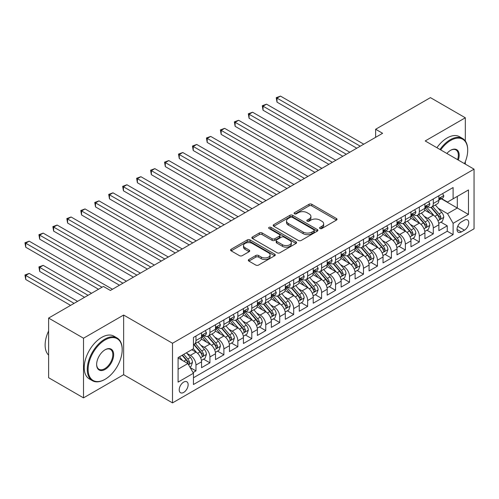 <?xml version="1.0" encoding="UTF-8"?>
<svg xmlns="http://www.w3.org/2000/svg" width="499" height="499" viewBox="0 0 499 499"><rect width="100%" height="100%" fill="white"/><g stroke="black" fill="none" stroke-linecap="round" stroke-linejoin="round"><path stroke-width="0.75" d="M319.971 228.505A1.354 0.786 0 0 0 321.886 228.505L336.445 220.103A1.94 1.117 0 0 0 337.012 219.311A1.94 1.117 0 0 0 336.445 218.518L311.781 204.278A1.94 1.117 0 0 0 309.043 204.278L294.479 212.686A1.354 0.786 0 0 0 294.086 213.235A1.354 0.786 0 0 0 294.479 213.79A1.354 0.786 0 0 0 296.4 213.79L298.283 212.705A6.2 3.58 0 0 1 307.053 212.705L309.112 213.89A6.2 3.58 0 0 1 310.927 216.423A6.2 3.58 0 0 1 309.112 218.955L307.222 220.04A1.354 0.786 0 0 0 306.829 220.595A1.354 0.786 0 0 0 307.222 221.151A1.354 0.786 0 0 0 309.143 221.151L311.027 220.059A6.2 3.58 0 0 1 319.797 220.059L321.855 221.25A6.2 3.58 0 0 1 323.67 223.783A6.2 3.58 0 0 1 321.855 226.309L319.971 227.401A1.354 0.786 0 0 0 319.572 227.956A1.354 0.786 0 0 0 319.971 228.505L319.971 227.401M183.676 392.42A6.319 3.649 120 0 0 187.805 386.856A6.319 3.649 120 0 0 186.838 381.791A6.319 3.649 120 0 0 183.676 382.103A6.319 3.649 120 0 0 179.553 387.673A6.319 3.649 120 0 0 180.519 392.732A6.319 3.649 120 0 0 183.676 392.42M248.882 259.499A1.94 1.117 0 0 0 248.315 260.291A1.94 1.117 0 0 0 248.882 261.083L255.806 265.075A1.94 1.117 0 0 0 258.544 265.075L274.712 255.744A1.94 1.117 0 0 0 275.28 254.952A1.94 1.117 0 0 0 274.712 254.159L250.049 239.919A1.94 1.117 0 0 0 247.311 239.919L231.137 249.257A1.94 1.117 0 0 0 230.569 250.043A1.94 1.117 0 0 0 231.137 250.835L239.501 255.663A1.94 1.117 0 0 0 242.24 255.663L249.157 251.664A1.94 1.117 0 0 0 249.725 250.878A1.94 1.117 0 0 0 249.157 250.086L245.015 247.691A5.183 2.994 0 0 1 243.493 245.577A5.183 2.994 0 0 1 246.693 242.813A5.183 2.994 0 0 1 252.344 243.462L268.581 252.837A5.183 2.994 0 0 1 270.102 254.952A5.183 2.994 0 0 1 266.903 257.715A5.183 2.994 0 0 1 261.251 257.066L258.544 255.507A1.94 1.117 0 0 0 255.806 255.507L248.882 259.499L248.882 261.083M123.646 315.044L83.514 338.216L48.615 318.069L48.615 377.712L83.514 397.865L123.646 374.693L172.511 402.899L172.511 343.256L123.646 315.044L123.646 374.693M465.324 141.005L465.324 117.783L425.192 140.955L474.05 169.161L172.511 343.256M465.324 117.783L430.425 97.629L375.628 129.266L375.628 137.325M48.615 318.069L103.405 286.432L110.385 290.462L382.608 133.295L375.628 129.266M298.421 240.474A1.94 1.117 0 0 0 301.159 240.474L317.333 231.137A1.94 1.117 0 0 0 317.9 230.345A1.94 1.117 0 0 0 317.333 229.552L292.663 215.312A1.94 1.117 0 0 0 289.925 215.312L273.758 224.65A1.94 1.117 0 0 0 273.19 225.442A1.94 1.117 0 0 0 273.758 226.234L298.421 240.474M269.572 228.798A1.354 0.786 0 0 1 270.945 228.991L270.945 227.382L296.026 241.859A1.94 1.117 0 0 1 296.593 242.651A1.94 1.117 0 0 1 296.026 243.437L279.852 252.775A1.94 1.117 0 0 1 277.113 252.775L252.45 238.534L252.45 236.95A1.94 1.117 0 0 0 251.883 237.742A1.94 1.117 0 0 0 252.45 238.534M252.45 236.95L259.368 232.958A1.94 1.117 0 0 1 262.106 232.958L272.111 238.734A1.94 1.117 0 0 0 274.849 238.734L279.44 236.083A1.94 1.117 0 0 0 280.008 235.291A1.94 1.117 0 0 0 279.44 234.499L269.03 228.486A1.354 0.786 0 0 1 268.63 227.931A1.354 0.786 0 0 1 269.466 227.207A1.354 0.786 0 0 1 270.945 227.382M193.063 372.572L195.964 370.9L190.169 367.557M186.876 353.323L190.381 355.344A7.897 4.56 60 0 1 195.964 365.019L201.546 361.794L201.546 367.676L209.923 362.842L203.573 359.174M200.835 345.264L204.341 347.285A7.897 4.56 60 0 1 209.923 356.96L215.506 353.735L215.506 359.617L223.883 354.783L217.533 351.115M214.795 337.205L218.3 339.226A7.897 4.56 60 0 1 223.883 348.901L229.465 345.676L229.465 351.558L237.842 346.724L231.492 343.056M228.754 329.14L232.26 331.168A7.897 4.56 60 0 1 237.842 340.836L243.425 337.617L243.425 343.499L251.802 338.665L245.452 334.997M242.714 321.082L246.219 323.109A7.897 4.56 60 0 1 251.802 332.777L257.39 329.552L257.39 335.44L265.761 330.6L259.411 326.932M256.673 313.023L260.179 315.044A7.897 4.56 60 0 1 265.761 324.718L271.35 321.493L271.35 327.381L279.727 322.541L273.371 318.873M270.633 304.964L274.138 306.985A7.897 4.56 60 0 1 279.727 316.659L285.309 313.434L285.309 319.316L293.686 314.482L287.33 310.815M284.592 296.905L288.098 298.926A7.897 4.56 60 0 1 293.686 308.6L299.269 305.376L299.269 311.257L307.646 306.423L301.29 302.756M298.558 288.846L302.057 290.867A7.897 4.56 60 0 1 307.646 300.541L313.229 297.317L313.229 303.199L321.606 298.365L315.249 294.697M312.517 280.781L316.023 282.808A7.897 4.56 60 0 1 321.606 292.476L327.188 289.258L327.188 295.14L335.565 290.306L329.215 286.638M326.477 272.722L329.982 274.749A7.897 4.56 60 0 1 335.565 284.418L341.148 281.193L341.148 287.081L349.525 282.241L343.175 278.573M340.437 264.663L343.942 266.691A7.897 4.56 60 0 1 349.525 276.359L355.107 273.134L355.107 279.022L363.484 274.182L357.134 270.514M354.396 256.605L357.902 258.625A7.897 4.56 60 0 1 363.484 268.3L369.067 265.075L369.067 270.957L377.444 266.123L371.094 262.455M368.356 248.546L371.861 250.567A7.897 4.56 60 0 1 377.444 260.241L383.032 257.016L383.032 262.898L391.403 258.064L385.053 254.396M382.315 240.487L385.821 242.508A7.897 4.56 60 0 1 391.403 252.182L396.992 248.957L396.992 254.839L405.363 250.005L399.013 246.338M396.275 232.422L399.78 234.449A7.897 4.56 60 0 1 405.363 244.117L410.951 240.898L410.951 246.78L419.328 241.946L412.972 238.279M410.234 224.363L413.74 226.39A7.897 4.56 60 0 1 419.328 236.058L424.911 232.833L424.911 238.722L433.288 233.881L433.288 227.999A7.897 4.56 -120 0 0 427.699 218.331L424.2 216.304M426.932 230.22L433.288 233.881M201.546 361.794A7.897 4.56 -120 0 0 195.964 352.119L191.772 349.705M215.506 353.735A7.897 4.56 -120 0 0 209.923 344.061L201.29 339.077M229.465 345.676A7.897 4.56 -120 0 0 223.883 336.002L215.25 331.018M243.425 337.617A7.897 4.56 -120 0 0 237.842 327.943L229.209 322.959M257.39 329.552A7.897 4.56 -120 0 0 251.802 319.884L243.169 314.9M271.35 321.493A7.897 4.56 -120 0 0 265.761 311.825L257.128 306.841M285.309 313.434A7.897 4.56 -120 0 0 279.727 303.76L271.088 298.776M299.269 305.376A7.897 4.56 -120 0 0 293.686 295.701L285.054 290.717M313.229 297.317A7.897 4.56 -120 0 0 307.646 287.642L299.013 282.659M327.188 289.258A7.897 4.56 -120 0 0 321.606 279.583L312.973 274.6M341.148 281.193A7.897 4.56 -120 0 0 335.565 271.525L326.932 266.541M355.107 273.134A7.897 4.56 -120 0 0 349.525 263.466L340.892 258.482M369.067 265.075A7.897 4.56 -120 0 0 363.484 255.407L354.851 250.417M383.032 257.016A7.897 4.56 -120 0 0 377.444 247.342L368.811 242.358M396.992 248.957A7.897 4.56 -120 0 0 391.403 239.283L382.77 234.299M410.951 240.898A7.897 4.56 -120 0 0 405.363 231.224L396.73 226.24M424.911 232.833A7.897 4.56 -120 0 0 419.328 223.165L410.689 218.182M464.419 220.184L461.344 221.955A6.119 3.53 120 0 0 457.346 227.351A6.119 3.53 120 0 0 458.288 232.253A6.119 3.53 120 0 0 461.344 231.948L464.419 230.176A6.119 3.53 120 0 0 468.418 224.781A6.119 3.53 120 0 0 467.476 219.878A6.119 3.53 120 0 0 464.419 220.184M172.511 402.899L474.05 228.804L474.05 169.161M178.093 369.21L187.867 363.565L193.45 373.24L193.45 384.523L453.111 234.611L453.111 223.327L447.528 213.653L438.159 208.245M193.45 373.24L178.093 382.103L178.093 357.602L193.45 348.739L193.45 337.455L453.111 187.537L453.111 198.82L468.467 189.957L468.467 214.458L453.111 223.327M204.266 335.64L204.341 335.677A7.897 4.56 60 0 0 208.289 336.07L213.871 332.845A7.897 4.56 -120 0 0 215.506 329.234L215.506 324.718M218.225 327.575L218.3 327.618A7.897 4.56 60 0 0 222.248 328.011L227.831 324.787A7.897 4.56 -120 0 0 229.465 321.169L229.465 316.659M232.185 319.516L232.26 319.56A7.897 4.56 60 0 0 236.208 319.953L241.79 316.728A7.897 4.56 -120 0 0 243.425 313.11L243.425 308.6M246.144 311.457L246.219 311.501A7.897 4.56 60 0 0 250.167 311.894L255.75 308.669A7.897 4.56 -120 0 0 257.39 305.051L257.39 300.541M260.104 303.398L260.179 303.442A7.897 4.56 60 0 0 264.127 303.829L269.709 300.61A7.897 4.56 -120 0 0 271.35 296.992L271.35 292.476M274.07 295.339L274.138 295.383A7.897 4.56 60 0 0 278.086 295.77L283.675 292.545A7.897 4.56 -120 0 0 285.309 288.933L285.309 284.418M288.029 287.281L288.098 287.318A7.897 4.56 60 0 0 292.046 287.711L297.635 284.486A7.897 4.56 -120 0 0 299.269 280.875L299.269 276.359M301.989 279.222L302.057 279.259A7.897 4.56 60 0 0 306.012 279.652L311.594 276.427A7.897 4.56 -120 0 0 313.229 272.816L313.229 268.3M315.948 271.157L316.023 271.2A7.897 4.56 60 0 0 319.971 271.593L325.554 268.368A7.897 4.56 -120 0 0 327.188 264.751L327.188 260.241M329.908 263.098L329.982 263.141A7.897 4.56 60 0 0 333.931 263.534L339.513 260.31A7.897 4.56 -120 0 0 341.148 256.692L341.148 252.182M343.867 255.039L343.942 255.083A7.897 4.56 60 0 0 347.89 255.469L353.473 252.251A7.897 4.56 -120 0 0 355.107 248.633L355.107 244.117M357.827 246.98L357.902 247.024A7.897 4.56 60 0 0 361.85 247.41L367.432 244.186A7.897 4.56 -120 0 0 369.067 240.574L369.067 236.058M371.786 238.921L371.861 238.959A7.897 4.56 60 0 0 375.809 239.352L381.392 236.127A7.897 4.56 -120 0 0 383.032 232.515L383.032 227.999M385.746 230.862L385.821 230.9A7.897 4.56 60 0 0 389.769 231.293L395.351 228.068A7.897 4.56 -120 0 0 396.992 224.456L396.992 219.94M399.711 222.797L399.78 222.841A7.897 4.56 60 0 0 403.728 223.234L409.317 220.009A7.897 4.56 -120 0 0 410.951 216.391L410.951 211.882M413.671 214.738L413.74 214.782A7.897 4.56 60 0 0 417.688 215.175L423.277 211.95A7.897 4.56 -120 0 0 424.911 208.333L424.911 203.823M193.45 377.755L447.247 231.224L447.247 225.822L438.871 230.663L438.871 224.775A7.897 4.56 -120 0 0 433.288 215.106L424.655 210.123M427.631 206.68L427.699 206.723A7.897 4.56 -120 0 0 431.654 207.116A7.897 4.56 -120 0 0 433.288 203.498L433.288 198.982M431.654 207.116L437.236 203.891A7.897 4.56 -120 0 0 438.871 200.274L438.871 195.758M195.964 336.002L195.964 340.518A7.897 4.56 60 0 1 194.329 344.129A7.897 4.56 60 0 1 193.45 344.447M194.329 344.129L199.912 340.904A7.897 4.56 -120 0 0 201.546 337.293L201.546 332.777M209.923 327.943L209.923 332.459A7.897 4.56 60 0 1 208.289 336.07M223.883 319.884L223.883 324.394A7.897 4.56 60 0 1 222.248 328.011M237.842 311.825L237.842 316.335A7.897 4.56 60 0 1 236.208 319.953M251.802 303.76L251.802 308.276A7.897 4.56 60 0 1 250.167 311.894M265.761 295.701L265.761 300.217A7.897 4.56 60 0 1 264.127 303.829M279.727 287.642L279.727 292.158A7.897 4.56 60 0 1 278.086 295.77M293.686 279.583L293.686 284.099A7.897 4.56 60 0 1 292.046 287.711M307.646 271.525L307.646 276.034A7.897 4.56 60 0 1 306.012 279.652M321.606 263.466L321.606 267.975A7.897 4.56 60 0 1 319.971 271.593M335.565 255.401L335.565 259.917A7.897 4.56 60 0 1 333.931 263.534M349.525 247.342L349.525 251.858A7.897 4.56 60 0 1 347.89 255.469M363.484 239.283L363.484 243.799A7.897 4.56 60 0 1 361.85 247.41M377.444 231.224L377.444 235.74A7.897 4.56 60 0 1 375.809 239.352M391.403 223.165L391.403 227.675A7.897 4.56 60 0 1 389.769 231.293M405.363 215.106L405.363 219.616A7.897 4.56 60 0 1 403.728 223.234M419.328 207.041L419.328 211.557A7.897 4.56 60 0 1 417.688 215.175M419.328 236.058L419.328 241.946M405.363 244.117L405.363 250.005M391.403 252.182L391.403 258.064M377.444 260.241L377.444 266.123M363.484 268.3L363.484 274.182M349.525 276.359L349.525 282.241M335.565 284.418L335.565 290.306M321.606 292.476L321.606 298.365M307.646 300.541L307.646 306.423M293.686 308.6L293.686 314.482M279.727 316.659L279.727 322.541M265.761 324.718L265.761 330.6M251.802 332.777L251.802 338.665M237.842 340.836L237.842 346.724M223.883 348.901L223.883 354.783M209.923 356.96L209.923 362.842M195.964 365.019L195.964 370.9M187.867 363.565L178.093 357.926M447.528 213.653L457.296 208.014L457.296 196.406L468.467 189.957M441.309 198.783L468.467 214.458M441.59 198.621L447.528 202.045L453.111 198.82M465.324 164.127L465.324 161.645M83.514 338.216L83.514 397.865M440.891 222.155L447.247 225.822M447.247 231.224L453.111 234.611M320.508 228.698L321.855 227.924A6.2 3.58 0 0 0 323.67 225.392L323.67 223.783M310.927 216.423L310.927 218.032A6.2 3.58 0 0 1 309.112 220.564L307.764 221.338M336.42 220.115L311.781 205.887A1.94 1.117 0 0 0 309.043 205.887L295.021 213.984M317.308 231.149L292.663 216.928A1.94 1.117 0 0 0 289.925 216.928L273.783 226.247M313.902 230.9A1.354 0.786 0 0 0 314.301 230.345A1.354 0.786 0 0 0 313.902 229.79L292.252 217.29A1.354 0.786 0 0 0 290.337 217.29L288.347 218.437A6.2 3.58 0 0 0 286.532 220.97A6.2 3.58 0 0 0 288.347 223.502L303.149 232.047A6.2 3.58 0 0 0 311.919 232.047L313.902 230.9L313.902 232.509A1.354 0.786 0 0 0 314.301 231.96L314.301 230.345M286.532 220.97L286.532 222.585A6.2 3.58 0 0 0 288.347 225.118L288.347 223.502M313.902 232.509L311.919 233.657A6.2 3.58 0 0 1 303.149 233.657L288.347 225.118M252.475 238.547L259.368 234.567L259.368 232.958M280.008 235.291L280.008 236.9A1.94 1.117 0 0 1 279.44 237.692L274.849 240.343A1.94 1.117 0 0 1 272.111 240.343L262.106 234.567A1.94 1.117 0 0 0 259.368 234.567M270.945 228.991L295.994 243.456M282.49 244.722A5.183 2.994 0 0 0 288.141 245.371A5.183 2.994 0 0 0 291.341 242.608A5.183 2.994 0 0 0 289.819 240.493L284.099 237.187A1.94 1.117 0 0 0 281.361 237.187L276.77 239.838A1.94 1.117 0 0 0 276.203 240.63A1.94 1.117 0 0 0 276.77 241.422L282.49 244.722L282.49 246.338A5.183 2.994 0 0 0 288.141 246.986A5.183 2.994 0 0 0 291.341 244.223L291.341 242.608M276.203 240.63L276.203 242.246A1.94 1.117 0 0 0 276.77 243.032L276.77 241.422M282.49 246.338L276.77 243.032M270.102 254.952L270.102 256.561A5.183 2.994 0 0 1 266.903 259.33A5.183 2.994 0 0 1 261.251 258.682L258.544 257.116A1.94 1.117 0 0 0 255.806 257.116L248.914 261.096M243.493 245.577L243.493 247.186A5.183 2.994 0 0 0 245.015 249.307L245.015 247.691M249.132 251.683L245.015 249.307M274.687 255.756L250.049 241.528A1.94 1.117 0 0 0 247.311 241.528L231.168 250.854M438.752 223.396L442.357 221.313L443.754 217.283A5.233 3.019 -120 0 0 441.721 212.368L435.34 204.983M434.061 215.618L426.77 207.172M429.913 213.16L425.684 208.258A12.537 7.236 -120 0 0 425.291 207.821M277.001 134.387L328.866 164.327L249.082 118.263L249.082 114.234L252.569 112.219L335.846 160.298M430.936 207.397L437.392 214.869A5.233 3.019 60 0 1 439.257 218.468L439.638 219.092L440.343 218.992L440.929 217.502A5.233 3.019 -120 0 0 439.064 213.903L432.689 206.517M431.317 207.272L438.253 215.3A2.663 1.541 60 0 1 438.92 216.341L440.929 217.502M442.569 193.624L443.754 195.677A5.233 3.019 60 0 1 442.675 197.997L440.018 199.525A5.233 3.019 -120 0 0 440.929 198.321L440.823 197.86M360.272 146.195L277.001 98.116L280.494 96.101L363.765 144.18M439.045 199.768L439.064 199.768A5.233 3.019 -120 0 0 440.018 199.525M440.255 197.928L440.929 198.321C440.605 197.535 440.043 197.853 439.257 199.288A5.233 3.019 60 0 1 438.871 200.03M356.785 148.209L277.001 102.145L277.001 98.116L276.234 97.673L280.494 96.101M277.001 102.145L276.234 97.673M464.475 163.635A24.089 13.903 120 0 0 467.7 150.261A24.089 13.903 120 0 0 450.666 140.431A24.089 13.903 120 0 0 440.698 149.906M439.981 149.494A24.676 14.246 -60 0 1 450.248 139.701A24.676 14.246 -60 0 1 462.585 138.485A24.676 14.246 -60 0 1 467.7 149.781L467.7 150.261M446.879 153.474A12.045 6.955 -60 0 1 450.666 150.261L450.666 150.261A12.045 6.955 -60 0 1 458.294 160.067M436.906 147.716A24.676 14.246 -60 0 1 447.179 137.93A24.676 14.246 -60 0 1 459.517 136.707L462.585 138.485M457.564 159.643A11.452 6.612 120 0 0 455.974 149.937A11.452 6.612 120 0 0 450.454 150.386M104.734 379.483L105.152 379.246A24.089 13.903 120 0 0 122.18 349.743A24.089 13.903 120 0 0 105.152 339.913A24.089 13.903 120 0 0 88.117 369.41A24.089 13.903 120 0 0 105.152 379.246L104.734 379.483A24.676 14.246 -60 0 1 92.396 380.706A24.676 14.246 -60 0 1 88.61 360.933A24.676 14.246 -60 0 1 104.734 339.183A24.676 14.246 -60 0 1 117.072 337.966A24.676 14.246 -60 0 1 122.18 349.263L122.18 349.743M105.152 369.41A12.045 6.955 -60 0 1 96.638 364.495A12.045 6.955 -60 0 1 105.152 349.743L105.152 349.743A12.045 6.955 -60 0 1 113.666 354.658A12.045 6.955 -60 0 1 105.152 369.41M96.638 364.245A11.452 6.612 120 0 0 99.008 369.254A11.452 6.612 120 0 0 104.734 368.686A11.452 6.612 120 0 0 112.213 358.594A11.452 6.612 120 0 0 110.46 349.419A11.452 6.612 120 0 0 104.94 349.868M92.396 380.706L89.321 378.934A24.676 14.246 -60 0 1 85.541 359.161A24.676 14.246 -60 0 1 101.659 337.411A24.676 14.246 -60 0 1 114.003 336.189L117.072 337.966M48.615 355.145A24.676 14.246 -60 0 1 48.615 330.962M424.792 231.455L428.398 229.372L429.795 225.342A5.233 3.019 -120 0 0 427.755 220.427L421.381 213.042M420.102 223.677L412.81 215.237M415.954 221.219L411.725 216.317A12.537 7.236 -120 0 0 411.332 215.88M263.042 142.446L314.9 172.386L235.123 126.328L235.123 122.292L238.609 120.278L321.886 168.356M416.977 215.456L423.433 222.928A5.233 3.019 60 0 1 425.298 226.534L425.678 227.151L426.383 227.051L426.969 225.56A5.233 3.019 -120 0 0 425.104 221.961L418.73 214.576M417.357 215.337L424.293 223.359A2.663 1.541 60 0 1 424.961 224.407L426.969 225.56M410.833 239.514L414.438 237.43L415.835 233.401A5.233 3.019 -120 0 0 413.796 228.486L407.421 221.101M406.142 231.736L398.851 223.296M401.994 229.278L397.759 224.375A12.537 7.236 -120 0 0 397.372 223.945M249.082 150.505L300.941 180.445L221.163 134.387L221.163 130.358L224.65 128.343L307.92 176.415M403.017 223.515L409.473 230.987A5.233 3.019 60 0 1 411.338 234.592L411.719 235.21L412.424 235.11L413.01 233.626A5.233 3.019 -120 0 0 411.145 230.02L404.77 222.635M403.398 223.396L410.328 231.424A2.663 1.541 60 0 1 411.001 232.465L413.01 233.626M396.873 247.573L400.479 245.489L401.876 241.46A5.233 3.019 -120 0 0 399.836 236.545L393.462 229.166M392.183 239.794L384.891 231.355M388.035 237.337L383.8 232.44A12.537 7.236 -120 0 0 383.413 232.004M235.123 158.563L286.981 188.51L207.204 142.446L207.204 138.416L210.69 136.402L293.961 184.474M389.058 231.58L395.507 239.046A5.233 3.019 60 0 1 397.372 242.651L397.759 243.269L398.464 243.169L399.05 241.684A5.233 3.019 -120 0 0 397.185 238.079L390.804 230.694M389.438 231.455L396.368 239.483A2.663 1.541 60 0 1 397.042 240.524L399.05 241.684M382.914 255.631L386.519 253.548L387.916 249.519A5.233 3.019 -120 0 0 385.877 244.61L379.502 237.225M378.223 247.853L370.932 239.414M374.075 245.396L369.84 240.499A12.537 7.236 -120 0 0 369.453 240.063M221.163 166.622L273.022 196.569L193.238 150.505L193.238 146.475L196.731 144.46L280.001 192.539M375.098 239.639L381.548 247.105A5.233 3.019 60 0 1 383.413 250.71L383.793 251.328L384.504 251.228L385.091 249.743A5.233 3.019 -120 0 0 383.226 246.138L376.845 238.753M375.479 239.514L382.409 247.541A2.663 1.541 60 0 1 383.082 248.583L385.091 249.743M428.61 201.683L429.795 203.742A5.233 3.019 60 0 1 428.71 206.056L426.059 207.584A5.233 3.019 -120 0 0 426.969 206.38L426.863 205.919M346.312 154.253L263.042 106.175L266.528 104.16L349.805 152.239M425.086 207.834L425.104 207.834A5.233 3.019 -120 0 0 426.059 207.584M426.296 205.993L426.969 206.38C426.645 205.594 426.084 205.912 425.298 207.347A5.233 3.019 60 0 1 424.911 208.089M342.825 156.268L263.042 110.204L263.042 106.175L262.274 105.732L266.528 104.16M263.042 110.204L262.274 105.732M414.65 209.742L415.835 211.801A5.233 3.019 60 0 1 414.75 214.115L412.099 215.643A5.233 3.019 -120 0 0 413.01 214.439L412.904 213.977M332.353 162.312L248.315 113.791L252.569 112.219M411.126 215.892L411.145 215.892A5.233 3.019 -120 0 0 412.099 215.643M412.336 214.052L413.01 214.439C412.679 213.653 412.124 213.977 411.338 215.406A5.233 3.019 60 0 1 410.951 216.154M249.082 118.263L248.315 113.791M400.691 217.807L401.876 219.859A5.233 3.019 60 0 1 400.791 222.174L398.14 223.708A5.233 3.019 -120 0 0 399.05 222.498L398.938 222.036M318.393 170.371L234.355 121.85L238.609 120.278M397.167 223.951L397.185 223.951A5.233 3.019 -120 0 0 398.14 223.708M398.377 222.111L399.05 222.498C398.72 221.712 398.165 222.036 397.372 223.465A5.233 3.019 60 0 1 396.992 224.213M235.123 126.328L234.355 121.85M386.731 225.866L387.916 227.918A5.233 3.019 60 0 1 386.831 230.232L384.18 231.767A5.233 3.019 -120 0 0 385.091 230.563L384.979 230.095M304.434 178.43L220.396 129.915L224.65 128.343M383.207 232.01L383.226 232.01A5.233 3.019 -120 0 0 384.18 231.767M384.417 230.17L385.091 230.563C384.76 229.771 384.205 230.095 383.413 231.53A5.233 3.019 60 0 1 383.032 232.272M221.163 134.387L220.396 129.915M368.954 263.69L372.56 261.607L373.957 257.578A5.233 3.019 -120 0 0 371.917 252.669L365.536 245.283M364.264 255.912L356.972 247.473M360.11 253.455L355.881 248.558A12.537 7.236 -120 0 0 355.494 248.122M207.204 174.687L259.062 204.627L179.278 158.563L179.278 154.534L182.771 152.519L266.042 200.598M361.139 247.697L367.588 255.164A5.233 3.019 60 0 1 369.453 258.769L369.834 259.393L370.545 259.293L371.131 257.802A5.233 3.019 -120 0 0 369.266 254.197L362.885 246.812M361.519 247.573L368.449 255.6A2.663 1.541 60 0 1 369.123 256.642L371.131 257.802M372.772 233.925L373.957 235.977A5.233 3.019 60 0 1 372.872 238.291L370.221 239.826A5.233 3.019 -120 0 0 371.131 238.622L371.019 238.154M290.474 186.489L206.43 137.974L210.69 136.402M369.241 240.069L369.266 240.069A5.233 3.019 -120 0 0 370.221 239.826M370.458 238.229L371.131 238.622C370.801 237.83 370.246 238.154 369.453 239.589A5.233 3.019 60 0 1 369.067 240.331M207.204 142.446L206.43 137.974M354.989 271.755L358.6 269.672L359.997 265.643A5.233 3.019 -120 0 0 357.958 260.728L351.577 253.342M350.298 263.977L343.013 255.532M346.15 261.513L341.921 256.617A12.537 7.236 -120 0 0 341.534 256.18M193.238 182.746L245.103 212.686L165.319 166.622L165.319 162.593L168.812 160.578L252.082 208.657M347.179 255.756L353.629 263.229A5.233 3.019 60 0 1 355.494 266.828L355.874 267.452L356.585 267.352L357.172 265.861A5.233 3.019 -120 0 0 355.307 262.256L348.926 254.877M347.56 255.631L354.49 263.659A2.663 1.541 60 0 1 355.163 264.701L357.172 265.861M358.806 241.984L359.997 244.036A5.233 3.019 60 0 1 358.912 246.356L356.261 247.884A5.233 3.019 -120 0 0 357.172 246.681L357.059 246.213M276.515 194.554L192.471 146.032L196.731 144.46M355.282 248.128L355.307 248.128A5.233 3.019 -120 0 0 356.261 247.884M356.492 246.288L357.172 246.681C356.841 245.895 356.28 246.213 355.494 247.647A5.233 3.019 60 0 1 355.107 248.39M193.238 150.505L192.471 146.032M341.029 279.814L344.641 277.731L346.032 273.702A5.233 3.019 -120 0 0 343.998 268.786L337.617 261.401M336.338 272.036L329.053 263.597M332.191 269.579L327.962 264.676A12.537 7.236 -120 0 0 327.575 264.239M179.278 190.805L231.143 220.745L151.359 174.681L151.359 170.652L154.852 168.637L238.123 216.716M333.22 263.815L339.669 271.288A5.233 3.019 60 0 1 341.534 274.887L341.915 275.51L342.62 275.411L343.212 273.92A5.233 3.019 -120 0 0 341.347 270.321L334.966 262.936M333.6 263.697L340.53 271.718A2.663 1.541 60 0 1 341.204 272.76L343.212 273.92M344.846 250.043L346.032 252.101A5.233 3.019 60 0 1 344.952 254.415L342.302 255.943A5.233 3.019 -120 0 0 343.212 254.739L343.1 254.278M262.555 202.613L178.511 154.091L182.771 152.519M341.322 256.193L341.347 256.193A5.233 3.019 -120 0 0 342.302 255.943M342.532 254.353L343.212 254.739C342.882 253.954 342.32 254.272 341.534 255.706A5.233 3.019 60 0 1 341.148 256.449M179.278 158.563L178.511 154.091M327.07 287.873L330.681 285.79L332.072 281.76A5.233 3.019 -120 0 0 330.039 276.845L323.658 269.46M322.379 280.095L315.087 271.656M318.231 277.637L314.002 272.735A12.537 7.236 -120 0 0 313.615 272.298M165.319 198.864L217.184 228.804L137.4 182.746L137.4 178.717L140.893 176.702L224.163 224.775M319.26 271.874L325.71 279.346A5.233 3.019 60 0 1 327.575 282.952L327.955 283.569L328.66 283.469L329.253 281.985A5.233 3.019 -120 0 0 327.381 278.38L321.007 270.994M319.634 271.755L326.571 279.783A2.663 1.541 60 0 1 327.238 280.825L329.253 281.985M330.887 258.102L332.072 260.16A5.233 3.019 60 0 1 330.993 262.474L328.336 264.002A5.233 3.019 -120 0 0 329.253 262.798L329.14 262.337M248.589 210.672L164.551 162.15L168.812 160.578M327.363 264.252L327.381 264.252A5.233 3.019 -120 0 0 328.336 264.002M328.573 262.412L329.253 262.798C328.922 262.012 328.361 262.337 327.575 263.765A5.233 3.019 60 0 1 327.188 264.514M165.319 166.622L164.551 162.15M313.11 295.932L316.715 293.849L318.113 289.819A5.233 3.019 -120 0 0 316.079 284.904L309.698 277.519M308.419 288.154L301.128 279.714M304.271 285.696L300.042 280.8A12.537 7.236 -120 0 0 299.649 280.363M151.359 206.923L203.224 236.869L123.44 190.805L123.44 186.776L126.927 184.761L210.204 232.833M305.294 279.933L311.75 287.405A5.233 3.019 60 0 1 313.615 291.011L313.996 291.628L314.701 291.528L315.287 290.044A5.233 3.019 -120 0 0 313.422 286.438L307.047 279.053M305.675 279.814L312.611 287.842A2.663 1.541 60 0 1 313.278 288.884L315.287 290.044M316.927 266.16L318.113 268.219A5.233 3.019 60 0 1 317.033 270.533L314.376 272.067A5.233 3.019 -120 0 0 315.287 270.857L315.181 270.396M234.63 218.73L150.592 170.209L154.852 168.637M313.403 272.311L313.422 272.311A5.233 3.019 -120 0 0 314.376 272.067M314.613 270.47L315.287 270.857C314.963 270.071 314.401 270.396 313.615 271.824A5.233 3.019 60 0 1 313.229 272.573M151.359 174.681L150.592 170.209M299.151 303.991L302.756 301.907L304.153 297.878A5.233 3.019 -120 0 0 302.113 292.969L295.739 285.584M294.46 296.213L287.168 287.773M290.312 293.755L286.083 288.859A12.537 7.236 -120 0 0 285.69 288.422M137.4 214.982L189.258 244.928M291.335 287.998L297.791 295.464A5.233 3.019 60 0 1 299.656 299.069L300.036 299.687L300.741 299.587L301.327 298.103A5.233 3.019 -120 0 0 299.462 294.497L293.088 287.112M291.715 287.873L298.651 295.901A2.663 1.541 60 0 1 299.319 296.942L301.327 298.103M302.968 274.225L304.153 276.278A5.233 3.019 60 0 1 303.068 278.592L300.417 280.126A5.233 3.019 -120 0 0 301.327 278.922L301.221 278.454M220.67 226.789L136.632 178.268L140.893 176.702M299.444 280.369L299.462 280.369A5.233 3.019 -120 0 0 300.417 280.126M300.654 278.529L301.327 278.922C301.003 278.13 300.442 278.454 299.656 279.889A5.233 3.019 60 0 1 299.269 280.631M137.4 182.746L136.632 178.268M285.191 312.05L288.796 309.966L290.193 305.937A5.233 3.019 -120 0 0 288.154 301.028L281.779 293.643M280.5 304.271L273.209 295.832M276.352 301.814L272.117 296.917A12.537 7.236 -120 0 0 271.73 296.481M123.44 223.047L175.299 252.987L95.521 206.923L95.521 202.893L99.008 200.879L182.278 248.957M277.375 296.057L283.831 303.523A5.233 3.019 60 0 1 285.696 307.128L286.077 307.752L286.782 307.652L287.368 306.161A5.233 3.019 -120 0 0 285.503 302.556L279.128 295.171M277.756 295.932L284.686 303.96A2.663 1.541 60 0 1 285.359 305.001L287.368 306.161M289.008 282.284L290.193 284.336A5.233 3.019 60 0 1 289.108 286.651L286.457 288.185A5.233 3.019 -120 0 0 287.368 286.981L287.262 286.513M206.711 234.848L122.673 186.333L126.927 184.761M285.484 288.428L285.503 288.428A5.233 3.019 -120 0 0 286.457 288.185M286.694 286.588L287.368 286.981C287.037 286.189 286.482 286.513 285.696 287.948A5.233 3.019 60 0 1 285.309 288.69M123.44 190.805L122.673 186.333M271.231 320.115L274.837 318.031L276.234 313.996A5.233 3.019 -120 0 0 274.194 309.087L267.82 301.702M266.541 312.33L259.249 303.891M262.393 309.873L258.158 304.976A12.537 7.236 -120 0 0 257.771 304.54M109.481 231.106L161.339 261.046L81.562 214.982L81.562 210.952L85.048 208.938L168.319 257.016M263.416 304.116L269.865 311.582A5.233 3.019 60 0 1 271.73 315.187L272.117 315.811L272.822 315.711L273.408 314.22A5.233 3.019 -120 0 0 271.543 310.615L265.162 303.23M263.796 303.991L270.726 312.018A2.663 1.541 60 0 1 271.4 313.06L273.408 314.22M275.049 290.343L276.234 292.395A5.233 3.019 60 0 1 275.149 294.716L272.498 296.244A5.233 3.019 -120 0 0 273.408 295.04L273.296 294.572M192.751 242.913L109.481 194.835L112.967 192.82L196.244 240.898M271.525 296.487L271.543 296.487A5.233 3.019 -120 0 0 272.498 296.244M272.735 294.647L273.408 295.04C273.078 294.248 272.523 294.572 271.73 296.007A5.233 3.019 60 0 1 271.35 296.749M189.264 244.928L109.481 198.864L109.481 194.835L108.713 194.392L112.967 192.82M109.481 198.864L108.713 194.392M261.089 298.402L262.274 300.46A5.233 3.019 60 0 1 261.189 302.774L258.538 304.303A5.233 3.019 -120 0 0 259.449 303.099L259.337 302.637M178.792 250.972L94.754 202.451L99.008 200.879M257.565 304.552L257.584 304.552A5.233 3.019 -120 0 0 258.538 304.303M258.775 302.706L259.449 303.099C259.118 302.313 258.563 302.631 257.771 304.066A5.233 3.019 60 0 1 257.39 304.808M95.521 206.923L94.754 202.451M247.13 306.461L248.315 308.519A5.233 3.019 60 0 1 247.23 310.833L244.579 312.362A5.233 3.019 -120 0 0 245.489 311.158L245.377 310.696M164.832 259.031L80.788 210.509L85.048 208.938M243.599 312.611L243.624 312.611A5.233 3.019 -120 0 0 244.579 312.362M244.816 310.771L245.489 311.158C245.159 310.372 244.604 310.696 243.811 312.125A5.233 3.019 60 0 1 243.425 312.873M81.562 214.982L80.788 210.509M257.272 328.174L260.877 326.09L262.274 322.061A5.233 3.019 -120 0 0 260.235 317.146L253.86 309.76M252.581 320.395L245.29 311.95M248.433 317.938L244.198 313.035A12.537 7.236 -120 0 0 243.811 312.599M95.521 239.164L147.38 269.104L67.596 223.041L67.596 219.011L71.089 216.996L154.359 265.075M249.456 312.174L255.906 319.647A5.233 3.019 60 0 1 257.771 323.246L258.151 323.87L258.862 323.77L259.449 322.279A5.233 3.019 -120 0 0 257.584 318.68L251.203 311.295M249.837 312.056L256.767 320.077A2.663 1.541 60 0 1 257.44 321.119L259.449 322.279M243.312 336.232L246.918 334.149L248.315 330.12A5.233 3.019 -120 0 0 246.275 325.205L239.894 317.819M238.622 328.454L231.33 320.015M234.468 325.997L230.239 321.094A12.537 7.236 -120 0 0 229.852 320.657M81.562 247.223L133.42 277.163L53.636 231.106L53.636 227.076L57.129 225.055L140.4 273.134M235.497 320.233L241.946 327.706A5.233 3.019 60 0 1 243.811 331.311L244.192 331.929L244.903 331.829L245.489 330.344A5.233 3.019 -120 0 0 243.624 326.739L237.243 319.354M235.877 320.115L242.807 328.136A2.663 1.541 60 0 1 243.481 329.184L245.489 330.344M229.347 344.291L232.958 342.208L234.355 338.179A5.233 3.019 -120 0 0 232.316 333.263L225.935 325.878M224.656 336.513L217.371 328.074M220.508 334.056L216.279 329.159A12.537 7.236 -120 0 0 215.892 328.722M67.596 255.282L119.461 285.222L39.677 239.164L39.677 235.135L43.17 233.12L126.44 281.193M221.537 328.292L227.987 335.765A5.233 3.019 60 0 1 229.852 339.37L230.232 339.987L230.943 339.888L231.53 338.403A5.233 3.019 -120 0 0 229.665 334.798L223.284 327.413M221.918 328.174L228.848 336.201A2.663 1.541 60 0 1 229.521 337.243L231.53 338.403M233.164 314.52L234.355 316.578A5.233 3.019 60 0 1 233.27 318.892L230.619 320.427A5.233 3.019 -120 0 0 231.53 319.217L231.417 318.755M150.873 267.09L66.829 218.568L71.089 216.996M229.64 320.67L229.665 320.67A5.233 3.019 -120 0 0 230.619 320.427M230.85 318.83L231.53 319.217C231.199 318.431 230.638 318.755 229.852 320.183A5.233 3.019 60 0 1 229.465 320.932M67.596 223.041L66.829 218.568M215.387 352.35L218.999 350.267L220.39 346.237A5.233 3.019 -120 0 0 218.356 341.328L211.975 333.943M210.697 344.572L203.411 336.133M206.549 342.114L202.32 337.218A12.537 7.236 -120 0 0 201.933 336.781M53.636 263.341L98.521 289.258L25.717 247.223L25.717 243.194L29.21 241.179L112.481 289.258M207.578 336.357L214.027 343.823A5.233 3.019 60 0 1 215.892 347.429L216.273 348.046L216.978 347.946L217.57 346.462A5.233 3.019 -120 0 0 215.705 342.857L209.324 335.471M207.958 336.232L214.888 344.26A2.663 1.541 60 0 1 215.562 345.302L217.57 346.462M219.204 322.585L220.39 324.637A5.233 3.019 60 0 1 219.311 326.951L216.66 328.485A5.233 3.019 -120 0 0 217.57 327.275L217.458 326.814M136.913 275.149L52.869 226.627L57.129 225.055M215.68 328.729L215.705 328.729A5.233 3.019 -120 0 0 216.66 328.485M216.89 326.889L217.57 327.275C217.24 326.489 216.678 326.814 215.892 328.248A5.233 3.019 60 0 1 215.506 328.991M53.636 231.106L52.869 226.627M201.428 360.409L205.039 358.326L206.43 354.296A5.233 3.019 -120 0 0 204.397 349.387L198.016 342.002M196.737 352.631L193.4 348.764M192.589 350.173L192.046 349.55M91.542 293.287L43.17 265.356L39.677 267.37L39.677 271.4L84.562 297.317M193.618 344.416L200.068 351.882A5.233 3.019 60 0 1 201.933 355.488L202.313 356.111L203.018 356.012L203.611 354.521A5.233 3.019 -120 0 0 201.739 350.916L195.365 343.53M193.992 344.291L200.929 352.319A2.663 1.541 60 0 1 201.596 353.361L203.611 354.521M39.677 271.4L38.91 266.928L88.049 295.302M38.91 266.928L43.17 265.356M205.245 330.644L206.43 332.696A5.233 3.019 60 0 1 205.351 335.01L202.694 336.544A5.233 3.019 -120 0 0 203.611 335.34L203.498 334.873M122.954 283.207L38.91 234.692L43.17 233.12M201.721 336.788L201.739 336.788A5.233 3.019 -120 0 0 202.694 336.544M202.931 334.948L203.611 335.34C203.28 334.548 202.719 334.873 201.933 336.307A5.233 3.019 60 0 1 201.546 337.05M39.677 239.164L38.91 234.692M189.888 367.071L191.08 366.391L192.471 362.355A5.233 3.019 -120 0 0 190.437 357.446L186.42 352.793M182.671 360.565L179.44 356.829M178.63 358.232L178.093 357.615M77.582 301.346L29.21 273.421L25.717 275.436L25.717 279.465L70.602 305.376M182.091 355.294L186.108 359.941A5.233 3.019 60 0 1 187.973 363.546L188.354 364.17L189.059 364.07L189.645 362.58A5.233 3.019 -120 0 0 187.78 358.974L183.769 354.327M182.416 355.107L186.969 360.378A2.663 1.541 60 0 1 187.636 361.419L189.645 362.58M25.717 279.465L24.95 274.986L74.089 303.361M24.95 274.986L29.21 273.421M102.008 287.237L24.95 242.751L29.21 241.179M25.717 247.223L24.95 242.751M190.381 355.344L195.964 352.119M204.341 347.285L209.923 344.061M218.3 339.226L223.883 336.002M232.26 331.168L237.842 327.943M246.219 323.109L251.802 319.884M260.179 315.044L265.761 311.825M274.138 306.985L279.727 303.76M288.098 298.926L293.686 295.701M302.057 290.867L307.646 287.642M316.023 282.808L321.606 279.583M329.982 274.749L335.565 271.525M343.942 266.691L349.525 263.466M357.902 258.625L363.484 255.407M371.861 250.567L377.444 247.342M385.821 242.508L391.403 239.283M399.78 234.449L405.363 231.224M413.74 226.39L419.328 223.165M427.699 218.331L433.288 215.106M433.288 203.498L438.871 200.274M195.964 340.518L201.546 337.293M209.923 332.459L215.506 329.234M223.883 324.394L229.465 321.169M237.842 316.335L243.425 313.11M251.802 308.276L257.39 305.051M265.761 300.217L271.35 296.992M279.727 292.158L285.309 288.933M293.686 284.099L299.269 280.875M307.646 276.034L313.229 272.816M321.606 267.975L327.188 264.751M335.565 259.917L341.148 256.692M349.525 251.858L355.107 248.633M363.484 243.799L369.067 240.574M377.444 235.74L383.032 232.515M391.403 227.675L396.992 224.456M405.363 219.616L410.951 216.391M419.328 211.557L424.911 208.333M433.288 227.999L438.871 224.775M457.72 226.309L464.419 230.176M457.022 229.453L461.344 231.948M321.855 227.924L321.855 226.309M307.222 221.151L307.222 220.04M309.112 220.564L309.112 218.955M294.479 213.79L294.479 212.686M309.043 205.887L309.043 204.278M311.781 205.887L311.781 204.278M336.445 220.103L336.445 218.518M273.758 226.234L273.758 224.65M289.925 216.928L289.925 215.312M292.663 216.928L292.663 215.312M317.333 231.137L317.333 229.552M303.149 233.657L303.149 232.047M311.919 233.657L311.919 232.047M262.106 234.567L262.106 232.958M272.111 240.343L272.111 238.734M274.849 240.343L274.849 238.734M279.44 237.692L279.44 236.083M296.026 243.437L296.026 241.859M255.806 257.116L255.806 255.507M258.544 257.116L258.544 255.507M261.251 258.682L261.251 257.066M249.157 251.664L249.157 250.086M231.137 250.835L231.137 249.257M247.311 241.528L247.311 239.919M250.049 241.528L250.049 239.919M274.712 255.744L274.712 254.159M437.954 220.708L443.723 217.383M439.064 213.903L441.721 212.368M434.897 216.31L437.392 214.869M443.723 195.62L438.871 198.421M423.994 228.773L429.764 225.442M425.104 221.961L427.755 220.427M420.938 224.369L423.433 222.928M410.035 236.832L415.798 233.501M411.145 230.02L413.796 228.486M406.978 232.428L409.473 230.987M396.075 244.89L401.838 241.56M397.185 238.079L399.836 236.545M393.012 240.487L395.507 239.046M382.115 252.949L387.879 249.619M383.226 246.138L385.877 244.61M379.053 248.546L381.548 247.105M429.764 203.679L424.911 206.48M415.798 211.738L410.951 214.539M401.838 219.797L396.992 222.598M387.879 227.862L383.032 230.663M368.156 261.008L373.919 257.684M369.266 254.197L371.917 252.669M365.093 256.605L367.588 255.164M373.919 235.921L369.067 238.722M354.196 269.067L359.96 265.742M355.307 262.256L357.958 260.728M351.134 264.663L353.629 263.229M359.96 243.98L355.107 246.78M340.231 277.132L346 273.801M341.347 270.321L343.998 268.786M337.174 272.728L339.669 271.288M346 252.039L341.148 254.839M326.271 285.191L332.041 281.86M327.381 278.38L330.039 276.845M323.215 280.787L325.71 279.346M332.041 260.098L327.188 262.898M312.312 293.25L318.081 289.919M313.422 286.438L316.079 284.904M309.255 288.846L311.75 287.405M318.081 268.156L313.229 270.957M298.352 301.309L304.122 297.978M299.462 294.497L302.113 292.969M295.296 296.905L297.791 295.464M304.122 276.215L299.269 279.022M284.393 309.368L290.156 306.043M285.503 302.556L288.154 301.028M281.336 304.964L283.831 303.523M290.156 284.28L285.309 287.081M270.433 317.426L276.197 314.102M271.543 310.615L274.194 309.087M267.37 313.023L269.865 311.582M276.197 292.339L271.35 295.14M262.237 300.398L257.39 303.199M248.277 308.457L243.425 311.257M256.474 325.491L262.237 322.161M257.584 318.68L260.235 317.146M253.411 321.088L255.906 319.647M242.514 333.55L248.277 330.219M243.624 326.739L246.275 325.205M239.451 329.147L241.946 327.706M228.554 341.609L234.318 338.278M229.665 334.798L232.316 333.263M225.492 337.205L227.987 335.765M234.318 316.516L229.465 319.316M214.589 349.668L220.358 346.337M215.705 342.857L218.356 341.328M211.532 345.264L214.027 343.823M220.358 324.575L215.506 327.375M200.629 357.727L206.399 354.396M201.739 350.916L204.397 349.387M197.573 353.323L200.068 351.882M206.399 332.64L201.546 335.44M188.528 364.713L192.439 362.461M187.78 358.974L190.437 357.446M183.85 361.245L186.108 359.941"/></g></svg>
